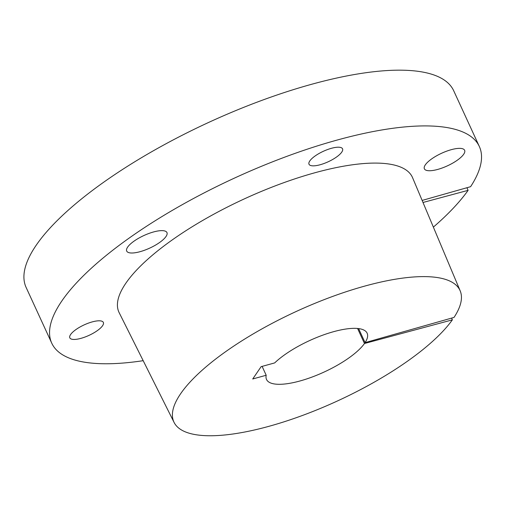 <?xml version="1.0" encoding="UTF-8"?>
<svg xmlns="http://www.w3.org/2000/svg" width="506" height="506" viewBox="0 0 506 506"><rect width="100%" height="100%" fill="white"/><g stroke="black" fill="none" stroke-linecap="round" stroke-linejoin="round"><path stroke-width="0.76" d="M80.985 338.343A18.456 5.775 155.3 0 0 103.357 322.417A18.456 5.775 155.3 0 0 92.193 321.911A18.456 5.775 155.3 0 0 69.822 337.837A18.456 5.775 155.3 0 0 80.985 338.343M320.178 164.741A18.456 5.775 155.3 0 0 342.549 148.815A18.456 5.775 155.3 0 0 331.386 148.315A18.456 5.775 155.3 0 0 309.014 164.241A18.456 5.775 155.3 0 0 320.178 164.741M437.779 169.409A22.15 6.932 155.3 0 0 464.628 150.295A22.15 6.932 155.3 0 0 451.225 149.694A22.15 6.932 155.3 0 0 424.382 168.808A22.15 6.932 155.3 0 0 437.779 169.409M140.105 251.672A22.15 6.932 155.3 0 0 166.948 232.564A22.15 6.932 155.3 0 0 153.552 231.957A22.15 6.932 155.3 0 0 126.702 251.071A22.15 6.932 155.3 0 0 140.105 251.672M358.609 328.596L365.073 342.644L454.034 317.414A157.461 49.265 155.3 0 0 460.182 290.849A157.461 49.265 155.3 0 0 364.725 286.099A157.461 49.265 155.3 0 0 174.089 422.434A157.461 49.265 155.3 0 0 269.116 426.267A157.461 49.265 155.3 0 0 452.358 319.862L451.605 318.103M460.182 290.849L412.573 177.688A161.496 50.524 155.3 0 0 314.675 172.818A161.496 50.524 155.3 0 0 119.15 312.651L174.089 422.434M365.073 342.644A55.369 17.324 155.3 0 0 367.128 333.188A55.369 17.324 155.3 0 0 333.631 331.677A55.369 17.324 155.3 0 0 274.669 362.916L261.121 366.66L252.715 378.981L266.194 375.256A55.369 17.324 155.3 0 0 266.517 379.462A55.369 17.324 155.3 0 0 311.456 377.274A55.369 17.324 155.3 0 0 364.484 343.504L452.358 319.862M479.34 146.506L453.705 90.764A235.322 73.623 155.3 0 0 311.348 84.357A235.322 73.623 155.3 0 0 26.116 287.433L51.751 343.176A235.322 73.623 -24.7 0 1 336.99 140.099A235.322 73.623 -24.7 0 1 479.34 146.506A235.322 73.623 -24.7 0 1 470.599 186.689L422.143 200.433M143.185 360.683A235.322 73.623 -24.7 0 1 51.751 343.176M357.578 328.483L364.484 343.504M266.194 375.256L262.114 366.382M423.003 202.476L468.107 190.345L466.905 187.739M468.107 190.345A235.322 73.623 -24.7 0 1 433.37 227.118"/></g></svg>
